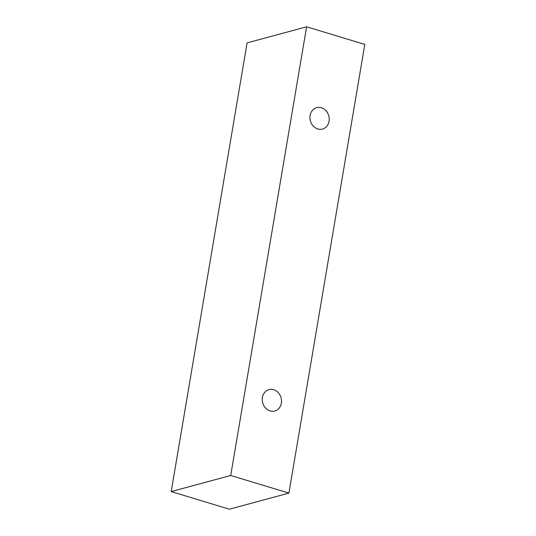 <?xml version="1.0" encoding="UTF-8"?>
<svg xmlns="http://www.w3.org/2000/svg" width="536" height="536" viewBox="0 0 536 536"><rect width="100%" height="100%" fill="white"/><g stroke="black" fill="none" stroke-linecap="round" stroke-linejoin="round"><path stroke-width="0.8" d="M281.36 403.179A11.089 9.527 -105.1 0 1 274.78 411.018A11.089 9.527 -105.1 0 1 270.09 410.924A11.089 9.527 -105.1 0 1 262.265 400.117A11.089 9.527 -105.1 0 1 268.992 389.605A11.089 9.527 -105.1 0 1 281.36 403.179M317.781 128.975A11.089 9.527 -105.1 0 1 309.949 118.168A11.089 9.527 -105.1 0 1 316.682 107.662A11.089 9.527 -105.1 0 1 329.05 121.237A11.089 9.527 -105.1 0 1 322.471 129.076A11.089 9.527 -105.1 0 1 317.781 128.975M230.721 475.486L306.612 26.8L364.802 44.421L288.911 493.107L230.721 475.486L171.198 491.579L247.089 42.893L306.612 26.8M288.911 493.107L229.388 509.2L171.198 491.579"/></g></svg>
